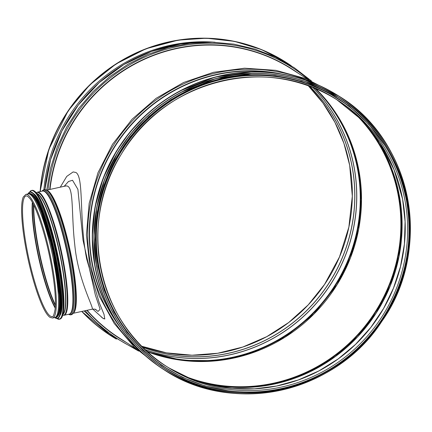 <?xml version="1.0" encoding="UTF-8"?>
<svg xmlns="http://www.w3.org/2000/svg" width="432" height="432" viewBox="0 0 432 432"><rect width="100%" height="100%" fill="white"/><g stroke="black" fill="none" stroke-linecap="round" stroke-linejoin="round"><path stroke-width="0.65" d="M100.975 316.553A75.179 12.998 -102.2 0 0 102.892 318.244A75.179 12.998 -102.2 0 0 104.62 318.881M60.275 187.218L66.728 176.418L73.138 171.936L75.875 172.476C84.186 177.061 78.802 219.505 86.708 259.141L99.079 302.341L104.004 314.318L104.803 318.973L102.892 318.244L92.756 309.096M98.377 266.609A159.71 155.034 -57.4 0 1 165.596 103.853A159.71 155.034 -57.4 0 1 338.207 98.831L338.78 99.198A159.71 155.034 -57.4 0 1 406.453 200.48A159.71 155.034 -57.4 0 1 339.233 363.236A159.71 155.034 -57.4 0 1 166.622 368.253A159.71 155.034 -57.4 0 1 122.11 150.169A159.71 155.034 -57.4 0 1 338.78 99.198C375.149 123.309 397.71 157.075 406.463 200.497C413.651 242.584 405.675 281.918 382.536 318.492C354.429 362.275 304.452 390.755 253.487 392.018C221.989 392.834 193.034 384.912 166.622 368.253L166.05 367.886A159.71 155.034 -57.4 0 1 98.377 266.609M43.886 189.729A158.809 154.159 -57.4 0 1 215.044 42.25M65.372 186.116L65.48 186.089C74.444 183.703 70.972 212.576 74.779 244.868C78.03 280.498 94.792 309.452 92.102 309.204L92.102 309.204C93.976 308.999 95.305 309.134 96.088 309.609L96.044 309.582M95.245 309.28L98.005 311.44L100.127 309.285L95.342 294.997L82.998 240.111L77.895 189.319L72.533 180.279L68.504 181.489L64.125 186.386M52.601 318.006L54.826 317.525A63.234 10.935 -102.2 0 0 52.148 253.411A63.234 10.935 -102.2 0 0 28.096 193.914L25.871 194.4L23.252 197.046C22.032 199.935 21.481 204.784 21.6 211.594C21.935 225.234 24.241 241.763 28.512 261.187C32.378 278.246 36.661 292.361 41.359 303.534C44.523 310.991 47.428 315.614 50.069 317.412L52.601 318.006A63.234 10.935 -102.2 0 0 49.923 253.892A63.234 10.935 -102.2 0 0 25.871 194.4M60.048 315.306A62.98 10.892 -102.2 0 0 55.847 252.612A62.98 10.892 -102.2 0 0 33.766 193.779M58.131 315.787A62.98 10.892 -102.2 0 0 53.989 253.012A62.98 10.892 -102.2 0 0 31.828 194.135M55.728 317.072A62.98 10.892 -102.2 0 0 53.06 253.211A62.98 10.892 -102.2 0 0 29.106 193.957M135.869 348.575L119.27 337.954A159.71 155.034 -57.4 0 1 87.107 310.284M49.982 189.443A159.71 155.034 -57.4 0 1 291.427 68.899L308.027 79.52M115.673 320.56A159.71 155.034 -57.4 0 1 115.371 145.854A159.71 155.034 -57.4 0 1 274.126 72.927M119.426 326.365A159.937 155.255 -57.4 0 1 115.101 145.681A159.937 155.255 -57.4 0 1 280.973 73.899M142.457 353.133A161.341 156.616 -57.4 0 1 113.735 144.877A161.341 156.616 -57.4 0 1 314.825 83.549M405.032 200.788A158.236 153.603 -57.4 0 1 338.434 362.038A158.236 153.603 -57.4 0 1 167.416 367.011A158.236 153.603 -57.4 0 1 123.314 150.941A158.236 153.603 -57.4 0 1 337.986 100.44A158.236 153.603 -57.4 0 1 405.032 200.788M397.899 180.436A158.274 153.635 -57.4 0 1 402.597 199.201L393.995 169.614L379.755 142.468L360.423 118.843L336.771 99.673A158.236 153.603 -57.4 0 1 402.613 199.238A158.236 153.603 -57.4 0 1 336.614 360.067A158.236 153.603 -57.4 0 1 166.207 366.233M169.43 368.194L189.238 378.011L210.308 384.804L232.205 388.444L254.475 388.843L276.658 386.003L298.296 379.976L318.94 370.894L338.164 358.933L355.574 344.353L370.796 327.44L383.53 308.561L393.498 288.095L400.502 266.474L404.395 244.145L405.097 221.573L402.597 199.217A158.274 153.635 -57.4 0 1 265.156 387.893M361.422 119.842A159.457 154.786 -57.4 0 1 399.465 196.22A159.457 154.786 -57.4 0 1 194.854 380.16M361.687 120.134A159.797 155.115 -57.4 0 1 398.687 195.442A159.797 155.115 -57.4 0 1 195.242 380.284M355.039 113.74A159.457 154.786 -57.4 0 1 398.234 195.431A159.457 154.786 -57.4 0 1 343.775 348.111A159.457 154.786 -57.4 0 1 186.64 376.925M210.735 42.142L180.673 43.918L151.346 51.478L123.844 64.546L99.182 82.636L78.268 105.079L61.873 131.047L50.614 159.581L44.896 189.621A159.662 154.985 -57.4 0 1 185.549 43.243M44.917 189.621A159.71 155.034 -57.4 0 1 210.454 42.136M136.588 349.245A161.341 156.616 -57.4 0 1 85.19 310.7M48.038 189.864A161.341 156.616 -57.4 0 1 147.733 55.793A161.341 156.616 -57.4 0 1 308.934 79.893M126.149 342.36A159.937 155.255 -57.4 0 1 86.827 310.349M49.658 189.513A159.937 155.255 -57.4 0 1 298.312 73.305M349.709 165.386A158.236 153.603 -57.4 0 1 296.492 316.186A158.236 153.603 -57.4 0 1 141.728 346.232L166.455 352.852L192.019 355.217L217.712 353.257L242.838 347.02L266.722 336.674L288.711 322.51L308.189 304.911L324.572 284.396L339.498 256.9L348.867 227.113L352.307 196.198L349.693 165.364A158.236 153.603 -57.4 0 0 308.351 85.822L322.99 103.054L334.919 122.332L343.888 143.257L349.693 165.364M309.733 86.33A158.236 153.603 -57.4 0 1 352.129 166.936A158.236 153.603 -57.4 0 1 298.345 318.227A158.236 153.603 -57.4 0 1 142.765 347.274M309.841 86.373A158.274 153.635 -57.4 0 1 352.21 166.957A158.274 153.635 -57.4 0 1 298.431 318.271A158.274 153.635 -57.4 0 1 142.846 347.355M312.898 87.55A159.419 154.753 -57.4 0 1 354.046 167.184A159.419 154.753 -57.4 0 1 300.715 318.865A159.419 154.753 -57.4 0 1 145.201 349.634M313.006 87.599A159.457 154.786 -57.4 0 1 354.127 167.206A159.457 154.786 -57.4 0 1 300.807 318.902A159.457 154.786 -57.4 0 1 145.287 349.715M315.16 88.479A159.457 154.786 -57.4 0 1 357.62 169.447A159.457 154.786 -57.4 0 1 303.561 321.781A159.457 154.786 -57.4 0 1 146.988 351.297M321.079 94.149A159.797 155.115 -57.4 0 1 358.079 169.457A159.797 155.115 -57.4 0 1 154.721 354.326M358.857 170.235A159.457 154.786 -57.4 0 1 304.538 322.79A159.457 154.786 -57.4 0 1 147.598 351.859L181.98 360.337L217.571 360.655L252.536 352.787L285.044 337.154L314.01 313.945L337.052 284.71L350.401 257.947L358.641 229.262L361.487 199.67L358.841 170.213L352.841 147.506L343.537 126.058L331.139 106.337L315.916 88.798A159.457 154.786 -57.4 0 1 358.857 170.235M40.354 191.527A162.265 157.513 -57.4 0 1 130.486 55.901A162.265 157.513 -57.4 0 1 289.435 64.649M114.572 337.927A162.265 157.513 -57.4 0 1 81.934 311.407M40.23 191.554A162.367 157.61 -57.4 0 1 286.303 62.467A162.367 157.61 -57.4 0 1 291.298 65.804L286.189 62.397A162.367 157.61 -57.4 0 1 286.249 62.435M111.224 335.961A162.367 157.61 -57.4 0 1 111.17 335.923L116.402 339.136A162.367 157.61 -57.4 0 1 111.283 335.999A162.367 157.61 -57.4 0 1 81.81 311.434M40.111 191.576A162.367 157.61 -57.4 0 1 286.189 62.397L261.284 49.513L234.403 41.359L206.388 38.2L178.13 40.133L145.957 48.762L116.062 63.904L89.748 84.893L68.143 110.83L48.821 149.445L40.106 191.581M111.17 335.923A162.367 157.61 -57.4 0 1 81.772 311.44L111.17 335.923M338.85 96.093A162.367 157.61 122.6 0 0 338.791 96.055A162.367 157.61 122.6 0 0 163.312 101.158A162.367 157.61 122.6 0 0 94.975 266.62A162.367 157.61 122.6 0 0 163.771 369.581A162.367 157.61 122.6 0 0 163.825 369.619M95.089 266.69A162.367 157.61 122.6 0 0 163.885 369.657A162.367 157.61 122.6 0 0 384.156 317.839A162.367 157.61 122.6 0 0 338.904 96.125A162.367 157.61 122.6 0 0 163.426 101.228A162.367 157.61 122.6 0 0 95.089 266.69M95.202 266.684A162.27 157.518 122.6 0 0 354.775 352.253A162.27 157.518 122.6 0 0 304.274 79.774A162.27 157.518 122.6 0 0 95.202 266.684M338.58 97.427A161.093 156.379 122.6 0 0 338.548 97.405A161.093 156.379 122.6 0 0 164.441 102.47A161.093 156.379 122.6 0 0 96.638 266.636A161.093 156.379 122.6 0 0 164.9 368.793A161.093 156.379 122.6 0 0 164.927 368.815M96.703 266.674A161.093 156.379 122.6 0 0 164.959 368.836A161.093 156.379 122.6 0 0 383.508 317.423A161.093 156.379 122.6 0 0 338.612 97.448A161.093 156.379 122.6 0 0 164.506 102.508A161.093 156.379 122.6 0 0 96.703 266.674M96.811 266.668A161.001 156.287 122.6 0 0 354.359 351.572A161.001 156.287 122.6 0 0 304.252 81.221A161.001 156.287 122.6 0 0 96.811 266.668M338.121 98.642A159.824 155.142 122.6 0 0 165.359 103.615A159.824 155.142 122.6 0 0 98.069 266.501M355.838 111.899A159.824 155.142 122.6 0 0 174.928 97.54A159.824 155.142 122.6 0 0 98.172 266.571A159.824 155.142 122.6 0 0 185.306 378.427M33.804 205.162A62.726 10.849 -102.2 0 0 55.377 304.927M73.397 313.065A62.98 10.892 -102.2 0 0 69.957 249.561A62.98 10.892 -102.2 0 0 46.856 190.307M73.073 313.481A63.763 11.027 -102.2 0 0 73.121 313.421L73.742 312.611A63.094 10.908 -102.2 0 0 69.665 249.62A63.094 10.908 -102.2 0 0 47.353 190.577L46.456 190.096A63.763 11.027 -102.2 0 0 46.386 190.058M73.121 313.421A63.763 11.027 -102.2 0 0 69.001 249.766A63.763 11.027 -102.2 0 0 46.456 190.096C44.744 189.248 43.286 189.562 42.082 191.041A63.763 11.027 -102.2 0 1 67.754 250.036A63.763 11.027 -102.2 0 1 68.753 314.366C70.459 315.214 71.917 314.901 73.121 313.421M68.866 314.231A63.094 10.908 -102.2 0 0 66.868 250.231A63.094 10.908 -102.2 0 0 42.244 191.117M69.201 314.156A62.98 10.892 -102.2 0 0 66.533 250.301A62.98 10.892 -102.2 0 0 42.579 191.047L37.444 192.154A62.98 10.892 -102.2 0 1 61.398 251.408A62.98 10.892 -102.2 0 1 64.066 315.268L69.201 314.156M62.721 315.241A62.834 10.865 -102.2 0 0 60.869 251.527A62.834 10.865 -102.2 0 0 36.229 192.737M62.937 314.415A62.084 10.735 -102.2 0 0 59.54 251.813A62.084 10.735 -102.2 0 0 36.769 193.401M63.007 314.102A62.014 10.724 -102.2 0 0 59.281 251.867A62.014 10.724 -102.2 0 0 36.963 193.655M50.333 316.078A61.76 10.681 -102.2 0 0 52.288 316.57C53.104 317.315 54.032 314.917 55.085 309.371C55.998 299.965 54.896 286.119 51.77 267.835C46.802 238.658 36.693 206.852 29.867 198.488L27.724 196.312L26.185 195.836A61.76 10.681 -102.2 0 0 27.724 253.325A61.76 10.681 -102.2 0 0 50.333 316.078M32.33 202.333A61.76 10.681 -102.2 0 0 38.362 256.392A61.76 10.681 -102.2 0 0 55.204 308.113M32.621 202.856A61.868 10.697 -102.2 0 0 55.247 307.514M33.48 204.514A62.618 10.827 -102.2 0 0 55.35 305.651M61.684 317.65A65.772 11.372 -102.2 0 0 57.197 252.32A65.772 11.372 -102.2 0 0 34.29 190.971M32.065 190.355L35.516 191.959C41.305 197.478 49.734 219.969 55.75 245.889C58.784 258.887 61.02 271.285 62.462 283.095C65.14 303.912 64.287 315.927 59.908 319.129A65.875 11.389 -102.2 0 0 57.121 252.337A65.875 11.389 -102.2 0 0 32.065 190.355L31.52 190.474A65.875 11.389 -102.2 0 0 29.824 191.83M57.278 318.724A65.875 11.389 -102.2 0 0 59.368 319.248A65.875 11.389 -102.2 0 0 56.576 252.455A65.875 11.389 -102.2 0 0 31.52 190.474L29.543 192.24M56.873 318.454A65.777 11.372 -102.2 0 0 57.164 318.654A65.777 11.372 -102.2 0 0 56.311 251.78A65.777 11.372 -102.2 0 0 29.576 192.224M59.276 316.888A64.503 11.151 -102.2 0 0 54.88 252.817A64.503 11.151 -102.2 0 0 32.416 192.656M30.229 192.051L33.615 193.622C35.327 195.35 37.195 198.304 39.22 202.495C44.28 213.187 49.027 227.858 53.46 246.515C56.435 259.259 58.628 271.42 60.043 282.998C62.689 303.199 61.857 314.977 57.537 318.346A64.606 11.173 -102.2 0 0 54.799 252.839A64.606 11.173 -102.2 0 0 30.229 192.051L29.927 192.116A64.606 11.173 -102.2 0 0 28.318 193.363M55.258 317.941A64.606 11.173 -102.2 0 0 57.235 318.411A64.606 11.173 -102.2 0 0 54.497 252.904A64.606 11.173 -102.2 0 0 29.927 192.116L27.934 193.952A64.514 11.156 -102.2 0 1 54.184 252.002A64.514 11.156 -102.2 0 1 55.075 317.828A64.514 11.156 -102.2 0 1 54.686 317.558M56.041 317.353A63.337 10.951 -102.2 0 0 53.606 253.093A63.337 10.951 -102.2 0 0 29.279 193.574M55.107 317.444A63.337 10.951 -102.2 0 0 53.12 253.201A63.337 10.951 -102.2 0 0 28.388 193.876M158.776 366.244L134.363 347.15L114.248 323.487L99.198 296.174L89.797 266.263L86.416 234.911L89.176 203.337L97.972 172.757L112.471 144.347L132.095 119.216L156.103 98.329L183.557 82.49L213.403 72.317L244.582 68.197L275.848 70.34L305.894 78.673L333.563 92.848M164.992 365.461L167.416 367.011C98.458 325.334 76.475 224.591 121.095 154.548C163.69 79.677 268.839 53.455 337.986 100.44M194.81 380.144L216.167 385.376L238.129 387.477L260.248 386.408L282.08 382.185L309.852 371.871L335.367 356.53L357.734 336.706L376.148 313.097L390.226 285.908L398.984 256.635L402.095 226.363L399.449 196.198L394.022 175.165L385.754 155.169L374.809 136.604L361.39 119.81M311.456 80.968L294.273 67.727L275.395 57.056L255.172 49.145L233.977 44.145L212.204 42.163L190.296 43.243L168.707 47.347L147.857 54.373L128.083 64.195L109.755 76.626L93.209 91.438L78.764 108.351L66.69 127.04L57.208 147.161L50.506 168.329L46.699 190.156M84.046 310.948L109.102 334.082L138.618 351.086M145.352 115.684L129.713 132.386L116.527 151.065L103.237 178.13L95.062 207.079L92.275 236.914L94.97 266.614C103.869 310.754 126.803 345.076 163.771 369.581L163.885 369.657C232.421 416.016 335.788 393.12 381.823 321.381C433.199 249.512 412.393 140.341 338.904 96.125L304.706 79.774M252.52 71.847L215.228 77.047L179.939 90.936M146.669 116.84L131.128 133.434L118.022 151.988L104.841 178.837L96.725 207.56L93.96 237.168L96.638 266.63C105.467 310.43 128.218 344.482 164.9 368.793L164.959 368.836C237.681 418.462 349.007 387.72 389.794 306.747C430.105 235.813 406.328 138.559 338.612 97.448L304.727 81.254M252.979 73.391L215.93 78.554L180.878 92.362M385.069 145.773L368.804 124.27L349.056 106.024L326.403 91.579L301.514 81.367L275.157 75.703L248.103 74.747L221.152 78.527L195.134 86.94L170.818 99.722L148.927 116.5L130.108 136.777L114.95 159.921L103.885 185.242L97.243 211.993L95.218 239.377L97.87 266.582L104.123 290.045L113.891 312.158L126.943 332.392L142.965 350.271L161.584 365.369L182.347 377.33L204.768 385.862L228.307 390.766M66.042 185.9L46.602 190.172M92.119 309.204L73.224 313.286M62.343 315.139L64.066 315.268M35.926 192.985L37.444 192.154M59.908 319.129L56.835 318.454M57.537 318.346L54.659 317.563M54.821 317.525L56.106 317.612L58.417 315.193L60.032 300.451L52.893 249.853L39.674 206.798L32.324 194.551L29.219 193.309L28.091 193.919"/></g></svg>
